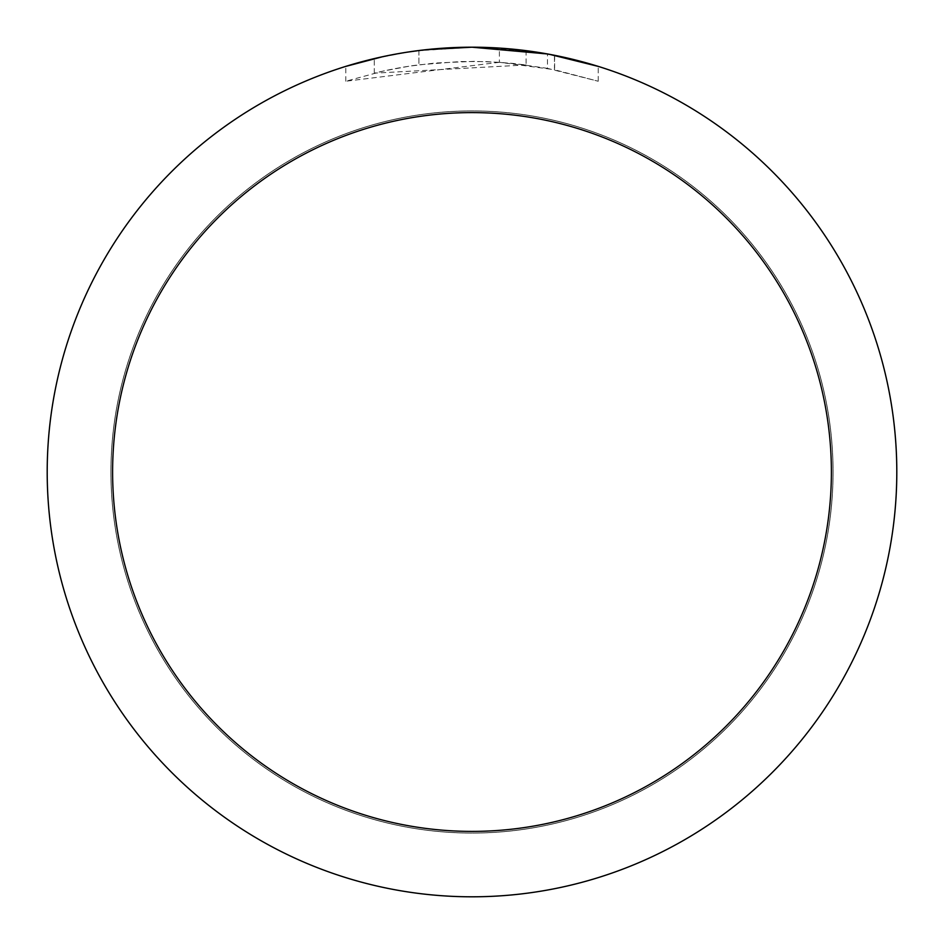<?xml version="1.0" encoding="UTF-8"?>
<svg xmlns="http://www.w3.org/2000/svg" width="944" height="944" viewBox="0 0 944 944"><rect width="100%" height="100%" fill="white"/><g stroke="black" fill="none" stroke-linecap="round" stroke-linejoin="round"><path stroke-width="0.71" stroke-dasharray="4.72 3.54" d="M472 110.991A361.009 361.009 0 0 1 833.009 472A361.009 361.009 0 0 1 472 833.009A361.009 361.009 0 0 1 110.991 472A361.009 361.009 0 0 1 472 110.991A361.009 361.009 0 0 1 833.009 472A361.009 361.009 0 0 1 472 833.009A361.009 361.009 0 0 1 110.991 472A361.009 361.009 0 0 1 472 110.991M499.376 62.304L345.811 81.243L383.524 71.001L409.153 66.198L435.031 63.024L474.1 61.36L500.155 62.328L526.103 64.935L526.103 50.657L472 47.2A424.8 424.8 0 0 1 896.8 472A424.8 424.8 0 0 1 472 896.8A424.8 424.8 0 0 1 47.2 472A424.8 424.8 0 0 1 472 47.2L480.472 47.283M486.384 47.448L524.309 50.433M416.304 50.87L472 47.2L499.376 48.109L554.458 55.283L554.458 69.726L499.388 62.269L499.388 48.085M554.447 55.283L549.467 54.327M598.201 66.387L547.449 53.961L547.461 68.357L598.201 81.243L554.447 69.726M526.103 64.935L374.284 73.16A410.64 410.64 0 0 1 418.912 64.806L460.814 61.513L486.774 61.631L512.804 63.39L547.461 68.357M418.912 50.528L418.912 64.806L418.912 50.528A424.8 424.8 0 0 0 374.284 58.587L408.492 51.979M426.086 49.69L424.092 49.914M345.787 81.243L345.787 66.387L381.164 57.029L408.162 52.026L444.553 48.085L472 47.2L443.208 48.179M554.458 69.726L554.458 55.283M598.236 81.243L598.236 66.387L598.236 81.243M374.284 73.16L374.284 58.587L374.284 73.16M382.827 56.664L407.053 52.191M418.912 50.539L440.86 48.345M110.92 472A361.08 361.08 0 0 1 472 110.92A361.08 361.08 0 0 1 833.08 472A361.08 361.08 0 0 1 472 833.08A361.08 361.08 0 0 1 110.92 472A361.08 361.08 0 0 1 472 110.92A361.08 361.08 0 0 1 833.08 472A361.08 361.08 0 0 1 472 833.08A361.08 361.08 0 0 1 110.92 472M554.635 55.318L554.635 69.762"/><path stroke-width="1.42" d="M480.472 47.283L486.384 47.448M524.309 50.433L526.103 50.657M547.461 53.961L472 47.2A424.8 424.8 0 0 1 896.8 472A424.8 424.8 0 0 1 472 896.8A424.8 424.8 0 0 1 47.2 472A424.8 424.8 0 0 1 472 47.2L426.086 49.69M549.467 54.327L598.201 66.387M472 112.607A359.393 359.393 0 0 1 831.393 472A359.393 359.393 0 0 1 472 831.393A359.393 359.393 0 0 1 112.607 472A359.393 359.393 0 0 1 472 112.607M424.092 49.914L418.912 50.528M345.811 66.387L382.827 56.664M408.492 51.979L416.304 50.87M407.053 52.191L418.912 50.539M440.86 48.345L443.208 48.179"/></g></svg>
